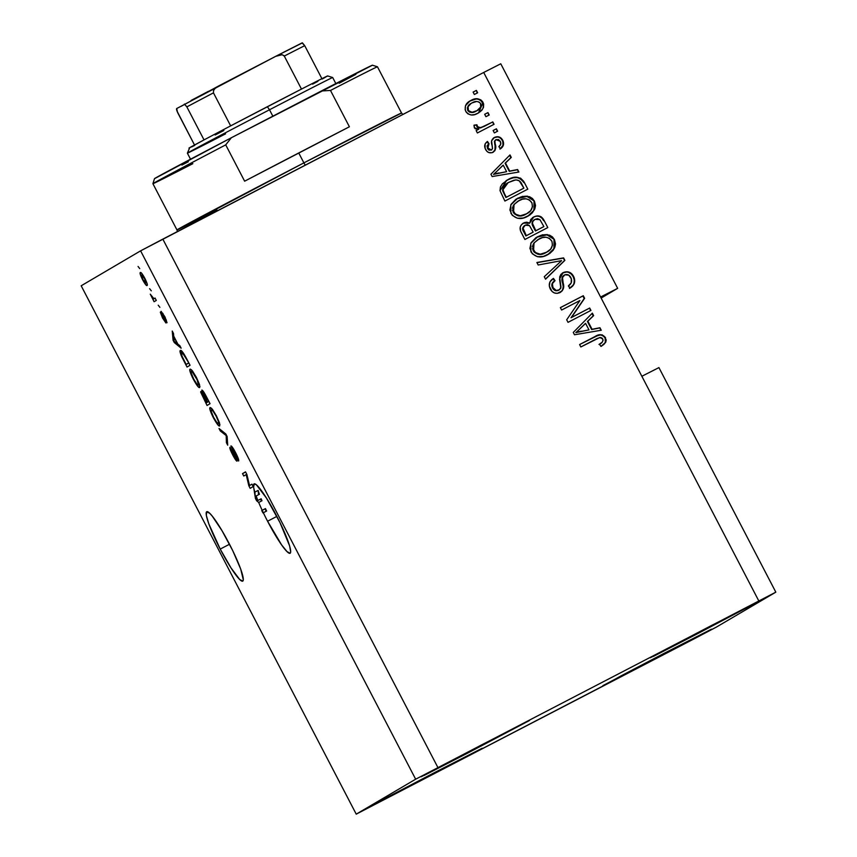 <?xml version="1.0" encoding="UTF-8"?>
<svg xmlns="http://www.w3.org/2000/svg" width="857" height="857" viewBox="0 0 857 857"><rect width="100%" height="100%" fill="white"/><g stroke="black" fill="none" stroke-linecap="round" stroke-linejoin="round"><path stroke-width="1.29" d="M229.258 543.767A39.09 5.238 62.6 0 1 242.756 581.11A39.09 5.238 62.6 0 1 220.217 549.08L229.515 544.249L220.217 549.08L208.776 523.788L206.333 515.4L206.687 511.747L209.794 513.364L212.236 516.118L222.006 530.697L232.697 550.58L240.699 569.059L243.324 579.91L242.788 581.1L239.681 579.471L231.004 567.891L220.217 549.08A39.09 5.238 62.6 0 1 206.719 511.725A39.09 5.238 62.6 0 1 229.258 543.767M276.618 515.914A39.09 5.238 62.6 0 1 290.116 553.258A39.09 5.238 62.6 0 1 267.577 521.227L276.875 516.396L267.577 521.227A39.09 5.238 62.6 0 1 263.335 512.743L262.178 510.29A39.09 5.238 62.6 0 1 258.696 502.448L256.639 500.767L255.429 498.42L253.608 486.99L254.336 483.798L256.511 484.933L266.516 498.174L280.057 522.727L289.623 545.92L290.684 552.058L290.148 553.247L287.041 551.619L281.664 544.966L267.577 521.227A39.09 5.238 62.6 0 1 263.335 512.743L266.613 511.04A39.09 5.238 62.6 0 1 265.456 508.587L261.739 510.547L262.992 512.947L266.613 511.04A39.09 5.238 62.6 0 1 265.456 508.587L262.178 510.29A39.09 5.238 62.6 0 1 258.696 502.448L261.974 500.745L260.196 499.288L261.974 500.745A39.09 5.238 62.6 0 1 261.171 498.785L257.893 500.488L256.35 499.406L256.157 495.967L259.425 494.275A39.09 5.238 62.6 0 1 258.128 490.429L254.85 492.122L255.429 498.42L256.639 500.767L258.696 502.448L261.974 500.745A39.09 5.238 62.6 0 1 261.171 498.785L257.893 500.488A39.09 5.238 62.6 0 1 256.157 495.967L256.35 499.406L257.893 500.488A39.09 5.238 62.6 0 1 256.157 495.967L259.425 494.275A39.09 5.238 62.6 0 1 258.128 490.429L258.525 494.746L258.128 490.429L254.85 492.122A39.09 5.238 62.6 0 1 254.079 483.884A39.09 5.238 62.6 0 1 276.618 515.914M697.202 633.891L696.805 633.13L697.202 633.891L758.327 601.646L711.406 625.535L758.799 601.346L697.202 633.891L653.366 656.398L668.299 648.085L711.406 625.535L650.281 657.769L697.202 633.891M649.842 661.733L649.445 660.983L649.842 661.733L710.967 629.499L664.046 653.377L711.428 629.188L649.842 661.733L605.995 684.25L620.939 675.937L664.046 653.377L602.921 685.621L649.842 661.733M420.637 780.77L420.251 780.02L420.637 780.77L481.773 748.536L434.853 772.414L482.234 748.225L420.637 780.77L373.256 804.959L434.853 772.414L386.775 797.599L373.727 804.659L378.88 802.248L420.637 780.77M468.008 752.917L467.611 752.167L468.008 752.917L529.133 720.683L482.212 744.572L529.605 720.383L468.008 752.917L424.161 775.435L439.105 767.122L482.212 744.572L421.087 776.806L468.008 752.917M658.926 367.599L775.821 592.155L716.398 627.088L356.233 814.15L415.656 779.206L140.602 250.844L81.179 285.777L356.233 814.15L81.179 285.777L140.602 250.844L415.656 779.206L775.821 592.155L658.926 367.599L641.861 376.277L758.756 600.832L483.702 72.47L162.83 239.124L437.884 767.486L162.83 239.124L140.602 250.844L483.702 72.47L600.596 297.025L617.661 288.338L601.143 298.054L617.661 288.338L500.767 63.782L617.661 288.338L600.596 297.025L641.861 376.277L658.926 367.599M249.537 485.565L251.937 484.162L253.19 486.562L250.169 488.329L248.841 485.78L246.173 474.607L243.763 476.021L242.52 473.621L245.53 471.853L246.87 474.424L249.537 485.565L246.87 474.424L245.53 471.853L242.52 473.621L243.763 476.021L246.173 474.607L248.841 485.78L250.169 488.329L253.19 486.562L251.937 484.162L249.537 485.565M230.94 445.929L235.611 452.689L238.696 460.916L235.429 453.235L232.354 448.34L237.132 460.52L236.671 461.055L234.797 458.602L229.997 448.725L229.933 447.3L233.04 454.638L235.868 458.656L230.94 445.929L235.804 458.741L233.04 454.638L229.933 447.3C229.537 447.975 230.469 450.514 232.729 454.928C234.904 459.041 236.339 461.12 237.046 461.152L232.193 448.318L235.15 452.689L238.61 461.023C239.103 460.348 238.096 457.574 235.611 452.689C233.286 448.275 231.733 446.015 230.94 445.929M219.028 428.5L225.83 434.006L227.116 436.492L227.705 445.169L226.419 442.705L226.194 435.581L220.324 430.996L219.028 428.5L220.324 430.996L226.194 435.581L226.419 442.705L227.705 445.169L227.116 436.492L225.83 434.006L219.028 428.5M216.425 415.838L219.906 424.622L219.36 425.95L217.121 423.926L212.279 415.549L209.826 408.725L210.276 407.536L211.593 408.339L216.425 415.838L212.418 409.303L210.115 407.589C209.151 407.932 210.211 411.285 213.318 417.638C216.81 423.936 218.931 426.69 219.681 425.875L219.499 422.93L216.446 415.881M196.414 377.412L199.938 386.593L198.91 387.364L197.121 385.5L192.268 377.123L189.826 370.299L190.265 369.11L191.593 369.913L196.414 377.412L192.418 370.877L190.104 369.163C189.14 369.506 190.211 372.859 193.318 379.212C196.81 385.511 198.931 388.264 199.681 387.45L199.499 384.504L196.414 377.412M177.892 344.171L179.841 345.66L181.138 348.167L174.282 342.554L173.071 340.208L172.236 331.048L173.532 333.544L173.682 336.094L177.892 344.171L173.682 336.094L173.532 333.544L172.236 331.048L173.071 340.208L174.282 342.554L181.138 348.167L179.841 345.66L177.892 344.171M138.052 266.463L139.734 268.605L138.052 266.463M140.334 272.569L141.791 273.426L145.047 278.729L147.125 283.646L147.072 285.467L145.594 284.556L142.573 279.682L140.312 274.422L140.334 272.569C139.595 272.74 140.344 275.108 142.573 279.682C145.069 284.17 146.568 286.099 147.072 285.467C147.843 285.338 147.104 282.96 144.844 278.343C142.326 273.79 140.816 271.873 140.334 272.569M149.611 288.68L151.293 290.823L149.611 288.68M153.906 298.697L155.042 298.032L156.295 300.432L154.099 301.718L150.275 294.165L153.906 298.697L150.275 294.165L154.099 301.718L156.295 300.432L155.042 298.032L153.906 298.697M158.213 305.188L159.884 307.331L158.213 305.188M161.095 311.327L165.047 317.144L167.04 322.735L162.616 313.801L166.012 322.843L162.541 318.033L160.313 312.184L164.651 320.357L161.095 311.327L164.651 320.614L160.313 312.184L162.541 318.033L165.937 322.993L162.401 313.705L167.04 322.735L164.758 316.597L161.095 311.327M180.399 350.556L183.752 353.609L190.05 365.275L187.04 367.053L181.116 355.312L180.399 350.556C179.563 350.567 180.024 352.645 181.791 356.823L187.04 367.053L190.05 365.275L186.505 358.462C183.109 352.259 181.073 349.624 180.399 350.556M201.824 390.117L204.137 392.592L210.051 403.701L207.04 405.479L200.688 392.163L201.031 391.563L202.745 393.727L201.824 390.117L202.745 393.727L200.763 391.52L207.04 405.479L210.051 403.701L206.355 396.587C204.02 392.12 202.509 389.967 201.824 390.117M571.448 317.508L589.691 308.027L590.944 310.427L568.02 322.339L566.691 319.779L579.889 300.539L561.614 310.03L560.36 307.62L583.285 295.719L584.624 298.29L571.448 317.508L584.624 298.29L583.285 295.719L560.36 307.62L561.614 310.03L579.889 300.539L566.691 319.779L568.02 322.339L590.944 310.427L589.691 308.027L590.494 310.663L589.691 308.027L571.448 317.508M562.524 272.987L567.688 271.798L571.812 273.865L574.308 278.032L574.415 283.153L572.647 286.099L569.905 288.177L568.352 285.927L571.212 282.906L571.308 278.739L568.769 275.161L564.913 274.776L562.481 277.497L563.66 287.084L562.224 290.844L557.339 293.362L554.479 292.987L552.026 291.434L549.316 286.109L549.969 281.846L553.472 278.407L555.025 280.657L552.39 283.646L552.958 287.588L556.268 290.502L559.503 289.72L560.981 286.999L559.642 277.068L560.874 274.422L563.156 272.612L559.535 279.018L560.832 288.113L558.903 290.084C556.257 291.059 554.275 290.223 552.958 287.588C551.587 284.674 552.272 282.36 555.025 280.657L553.472 278.407C549.294 281 548.244 284.556 550.323 289.066C552.626 293.105 555.882 294.262 560.092 292.516L560.542 292.258M536.878 262.499L563.585 257.882L564.881 260.357L545.555 279.178L544.27 276.704L561.614 260.635L538.175 264.995L536.878 262.499L538.175 264.995L561.614 260.635L544.27 276.704L545.555 279.178L564.881 260.357L563.156 258.128L564.881 260.357L545.502 279.061L564.442 260.614L563.585 257.882L536.878 262.499M536.6 237.26L546.959 234.85L554.436 239.574L555.529 243.934L554.854 247.234L553.151 250.255L549.755 253.479L543.317 256.447L537.403 256.693L532.272 253.768L529.894 248.401L531.104 242.735L535.914 237.7L542.513 234.786L549.551 235.161L552.411 236.896L554.436 239.574L547.398 234.593L537.939 236.521L530.804 243.313L530.912 251.776C535.464 257.529 541.078 258.503 547.752 254.679L554.393 248.262L548.534 254.25M516.6 198.835L526.959 196.424L534.436 201.149L535.529 205.509L534.843 208.808L532.401 212.74L529.755 215.053L523.316 218.021L517.403 218.256L512.261 215.332L509.883 209.976L511.093 204.309L515.914 199.274L522.513 196.36L529.551 196.735L532.411 198.47L534.436 201.149L527.387 196.167L517.928 198.085L510.804 204.887L510.911 213.35C515.464 219.103 521.067 220.078 527.741 216.253L534.382 209.836L528.533 215.825M509.701 171.079L517.596 169.536L518.903 172.032L492.132 176.553L490.911 174.217L509.99 154.924L511.286 157.42L505.491 163.001L509.701 171.079L505.491 163.001L511.286 157.42L509.99 154.924L490.911 174.217L492.132 176.553L518.903 172.032L517.596 169.536L518.378 172.118L517.596 169.536L509.701 171.079M473.118 92.074L476.385 90.381L477.638 92.781L474.371 94.484L473.118 92.074L474.371 94.484L477.638 92.781L476.385 90.381L477.199 93.006L476.385 90.381L473.118 92.074M469.722 101.137L474.039 99.176L477.456 98.737L480.723 99.808L482.577 101.629L483.627 103.986L483.498 107.371L481.838 110.307L478.495 112.91L474.596 114.602L471.221 114.988L468.008 113.895L466.187 112.085L465.158 109.771L465.522 105.636L469.925 101.019M484.676 114.292L487.954 112.599L489.208 114.999L485.93 116.691L484.676 114.292L485.93 116.691L489.208 114.999L487.954 112.599L488.758 115.224L487.954 112.599L484.698 114.313M484.162 126.386L492.796 121.898L494.05 124.297L477.381 132.964L476.128 130.553L478.795 129.171L475.185 128.764L473.985 125.84L474.071 125.143L476.921 124.811L477.66 126.89L479.492 127.822L484.162 126.386L480.531 127.725L477.467 126.59L476.921 124.811L474.071 125.143L474.36 127.875L478.795 129.171L476.128 130.553L477.381 132.964L494.05 124.297L492.796 121.898L493.611 124.533L492.796 121.898L484.162 126.386M493.118 130.51L496.396 128.807L497.649 131.207L494.371 132.91L493.118 130.51L494.371 132.91L497.649 131.207L496.396 128.807L497.199 131.442L496.396 128.807L493.118 130.51M495.667 139.895L494.446 141.223L496.096 139.637L500.306 141.405C501.302 143.548 500.809 145.272 498.849 146.601L500.402 148.85C503.573 146.643 504.355 143.805 502.77 140.334C500.809 136.874 498.035 135.92 494.435 137.452L498.024 136.702L501.324 138.309L503.273 141.469L503.423 145.09L500.402 148.85L498.849 146.601L500.724 144.319L500.306 141.405L498.57 139.562L496.096 139.637L494.843 141.137L495.689 147.458L494.885 150.714L492.047 152.696L488.715 152.557L486.862 151.26L485.094 148.357L485.148 143.901L487.472 141.448L489.015 143.697L487.483 145.636L487.901 148.079L489.326 149.868L491.704 149.911L492.496 148.229L491.575 140.816L494.435 137.452C491.564 139.284 490.772 141.919 492.047 145.369L492.496 148.55L491.5 150.029L487.901 148.079L489.015 143.697L487.472 141.448C484.58 143.515 483.948 146.161 485.565 149.397C487.29 152.61 489.797 153.564 493.086 152.257L493.343 152.118M508.094 179.552L514.671 177.335L520.531 178.127L523.681 181.309L527.805 189.151L504.891 201.052L500.006 190.64L500.402 187.03L502.298 183.923L508.094 179.552L506.712 180.324L500.006 190.64L504.891 201.052L527.805 189.151L524.259 182.327C520.049 176.542 514.661 175.621 508.094 179.552L508.094 179.552M532.936 217.421L536.675 215.975L541.185 216.821L543.734 219.767L547.805 227.576L524.891 239.478L520.585 231.069L520.22 227.051L521.495 224.652L524.345 222.649L526.701 222.199L529.765 223.056L530.783 219.403L533.74 216.96L529.765 223.056L523.252 223.184M592.058 329.281L599.954 327.749L601.26 330.245L574.49 334.766L573.279 332.43L592.348 313.137L593.644 315.633L587.859 321.204L592.058 329.281L587.859 321.204L593.644 315.633L592.348 313.137L573.279 332.43L574.49 334.766L601.26 330.245L599.954 327.749L600.736 330.331L599.954 327.749L592.058 329.281M601.26 346.271L604.946 343.132L605.781 340.175L605.096 337.969L605.353 342.414L605.524 337.712L603.157 335.73L600.328 334.926L595.144 336.469L579.6 344.578L594.715 336.726C598.807 334.016 602.267 334.423 605.096 337.969L606.21 339.918L605.781 342.168L600.971 346.41L599.429 344.16L602.225 342.168L603.103 340.25L602.267 338.269L600.693 337.487L597.361 338.386L580.842 346.956L579.589 344.546L598.989 334.926L602.225 334.862L605.524 337.712C602.696 334.176 599.236 333.759 595.144 336.469L579.589 344.546L580.842 346.956L599.814 337.497L602.792 338.997C603.178 341.45 602.064 343.175 599.429 344.16L600.971 346.41L605.781 342.168L601.764 345.982M500.767 63.782L483.702 72.47L500.767 63.782M415.656 779.206L775.821 592.155L716.398 627.088L694.17 638.819L356.233 814.15L415.656 779.206M473.128 92.106L475.956 90.628L473.128 92.106M470.857 100.505L470.418 100.751C475.228 97.859 479.277 98.491 482.587 102.636L483.016 102.379C479.716 98.234 475.656 97.602 470.857 100.505C465.962 102.797 464.258 106.407 465.758 111.346C468.993 115.459 473 116.124 477.745 113.317L478.72 112.781L483.016 102.379L478.495 112.91M478.056 113.167L478.806 112.717M480.177 111.731L482.427 109.16M483.069 107.639L483.359 105.914M483.359 105.936L481.602 101.18M481.613 101.201L478.72 99.326L476.16 98.984L469.69 101.158M471.832 103.076C468.329 104.533 466.958 106.986 467.74 110.424C470.129 112.931 472.903 113.178 476.053 111.174L476.481 110.928C473.332 112.92 470.557 112.674 468.168 110.178L467.322 108.111M467.322 108.132L468.179 105.957L470.814 103.643M467.74 110.424L468.168 110.178C467.397 106.729 468.758 104.286 472.261 102.819C475.421 100.815 478.206 101.072 480.606 103.558C481.377 107.007 480.006 109.46 476.481 110.928L471.65 112.503L469.39 112.031L467.879 110.682M471.039 103.504L468.051 106.739L468.468 110.671L472.078 112.256L477.006 110.639L480.713 106.996L480.456 103.301L478.945 101.972L476.674 101.48L472.261 102.819M476.138 130.585L478.795 129.171L476.138 130.585M476.846 126.418L476.492 125.058L474.039 125.347L476.921 124.811L477.038 126.847L480.102 127.982L492.368 122.155L481.034 127.736L478.613 128.004L477.242 127.168M481.034 127.736L480.102 127.982M493.129 130.532L495.967 129.053L493.129 130.532M502.77 140.334L502.341 140.591C503.927 144.062 503.134 146.901 499.963 149.097L502.984 145.347L502.77 140.334M495.485 139.991L496.096 139.637M493.086 152.257C495.785 150.114 496.471 147.265 495.132 143.719L494.875 140.966L494.703 143.965C496.032 147.522 495.357 150.371 492.657 152.514L494.992 149.911L495.067 146.022M487.472 148.336L487.055 145.883L488.586 143.944L487.076 141.748L489.015 143.697L487.472 148.336L491.5 150.029L488.886 150.114M493.814 137.816L494.007 137.698C497.606 136.167 500.381 137.131 502.341 140.591L501.688 139.509M494.435 137.452L493.514 137.988M499.931 137.795L498.806 137.238M497.606 136.959L494.007 137.698M488.897 150.114L487.751 148.829M494.907 145.112L494.414 141.394L495.271 140.13M509.626 155.299L511.286 157.42L505.062 163.248L509.272 171.325L517.167 169.793L509.272 171.325L505.062 163.248L510.858 157.677L509.626 155.299M496.856 171.271L493.482 174.4L498.806 172.964L493.911 174.142L503.23 165.176L506.616 171.679L493.482 174.4L496.16 171.946M497.51 170.639L502.802 165.433L497.51 170.639M503.23 165.176L493.911 174.142L506.616 171.679L503.23 165.176M506.498 180.452L507.665 179.809C514.232 175.867 519.621 176.799 523.831 182.584L522.577 180.591M521.817 179.713L518.86 177.87M517.735 177.603L513.097 177.785M511.983 178.052L506.069 180.698M508.19 182.584L502.523 189.943L505.887 197.506L502.952 189.697L508.19 182.584L515.389 179.981C518.389 179.809 520.499 181.159 521.731 184.019L523.873 188.133L505.887 197.506L523.445 188.39L505.887 197.506L502.695 190.865L503.08 187.383M503.08 187.394L504.859 184.973M505.705 184.234L507.73 182.862M520.917 196.928L516.471 198.91M534.832 203.537L534.007 201.406L533.954 210.083L534.436 201.149L530.14 197.442L527.387 196.167L524.505 196.285M528.341 215.943L533.375 211.111L535.089 205.755M522.695 196.489L522.074 196.617M527.601 213.222L522.716 215.514L518.174 215.91L514.189 213.725L512.475 210.233M512.443 208.197L513.429 205.316M514.029 204.48L518.678 200.784L514.029 204.48L513.15 212.193C516.685 216.575 521.002 217.207 526.102 214.089L526.53 213.832C521.431 216.95 517.114 216.318 513.579 211.936L514.029 204.48L519.117 200.527C524.098 197.603 528.319 198.278 531.769 202.563C533.29 207.673 531.544 211.433 526.53 213.832L530.644 210.704L532.454 206.794L531.951 202.959L529.369 199.917L525.973 198.792L522.427 199.178L517.81 201.266L514.457 204.223L513.064 206.933L512.914 209.997L515.282 214.111L520.253 215.771L526.53 213.832M525.277 214.496L524.441 214.871M517.821 201.256L519.117 200.527M523.059 223.302L523.616 222.981C519.985 225.305 519.16 228.412 521.163 232.311L524.891 239.478L547.805 227.576L544.109 220.463C541.742 216.007 538.282 214.839 533.74 216.96L533.3 217.217C537.853 215.096 541.313 216.264 543.67 220.71L541.935 218.107L539.321 216.414M523.616 222.981L529.337 223.313L526.273 222.445M543.295 220.024L542.888 219.36M537.821 216.157L536.246 216.221M534.747 216.585L532.465 217.699M524.709 222.638L522.599 223.57M535.411 230.994L532.058 223.677L532.411 221.695L534.575 219.606C531.843 221.352 531.351 223.666 533.108 226.559L535.411 230.994L543.445 226.816L535.411 230.994M525.887 235.943L522.599 228.369L524.816 225.434C522.309 227.137 521.988 229.322 523.841 232.011L525.887 235.943L532.733 232.386L525.887 235.943M533.161 232.129L526.316 235.686L524.27 231.754C522.416 229.076 522.738 226.88 525.245 225.177L529.508 225.637L533.161 232.129L529.508 225.637L527.462 224.63L525.245 225.177L523.027 228.123L526.316 235.686L533.161 232.129M524.516 225.605L525.245 225.177M543.884 226.559L535.839 230.737L533.536 226.312C531.779 223.42 532.272 221.095 535.004 219.349L539.899 219.617L543.884 226.559L539.899 219.617L537.51 218.674L535.004 219.349L532.84 221.438L532.486 223.431L535.839 230.737L543.884 226.559M534.2 219.81L535.004 219.349M540.917 235.354L536.482 237.335M554.833 241.963L554.008 239.831L553.954 248.519L554.436 239.574L550.151 235.868L547.398 234.593L544.516 234.711M548.341 254.368L553.386 249.537L555.1 244.181M542.695 234.914L542.085 235.043M547.602 251.647L542.717 253.94L538.175 254.336L534.2 252.151L532.486 248.659M532.443 246.623L533.44 243.742M534.029 242.906L538.689 239.21L534.029 242.906L533.15 250.619C536.686 255 541.003 255.632 546.102 252.515L546.53 252.258C541.442 255.375 537.125 254.743 533.579 250.362L534.029 242.906L539.117 238.953C544.099 236.029 548.319 236.703 551.769 240.988C553.29 246.098 551.544 249.858 546.53 252.258L550.644 249.13L552.454 245.231L551.951 241.385L549.369 238.342L545.984 237.218L542.427 237.603L537.821 239.692L534.457 242.649L533.065 245.359L532.915 248.423L535.293 252.547L540.264 254.197L546.53 252.258M545.277 252.922L544.441 253.308M537.832 239.681L539.117 238.953M536.964 262.66L563.156 258.128L536.964 262.66M562.438 276.715L564.045 275.236C561.753 277.336 561.314 280.014 562.717 283.26L563.145 283.003C561.742 279.757 562.181 277.079 564.474 274.979C567.291 273.94 569.412 274.818 570.837 277.614C572.38 281.107 571.555 283.881 568.352 285.927L570.28 287.963M569.905 288.177C574.608 285.37 575.85 281.45 573.622 276.425L573.194 276.682C575.422 281.707 574.179 285.617 569.476 288.434L573.269 284.985M563.788 275.376L564.474 274.979M560.092 292.516C563.477 290.255 564.495 287.084 563.145 283.003L562.717 283.26C564.067 287.341 563.049 290.502 559.664 292.762M552.529 287.845L551.962 283.903L554.586 280.903L553.044 278.664L554.586 280.903C551.844 282.617 551.147 284.931 552.529 287.845L552.529 287.845C553.847 290.48 555.829 291.305 558.475 290.33L558.903 290.084M573.622 276.425C571.191 272.065 567.698 270.801 563.156 272.612L562.728 272.869C567.27 271.048 570.762 272.322 573.194 276.682L573.622 276.425M573.976 283.431L574.286 279.971L573.194 276.682L571.383 274.122L568.502 272.322M564.174 272.28L562.299 273.115M559.075 289.977L555.839 290.748L552.754 288.252M560.253 292.43L561.796 291.091M562.621 289.816L563.22 286.645L562.267 281.075M562.085 279.971L562.053 277.743M560.382 307.652L583.285 295.719L584.624 298.29L571.019 317.765L589.262 308.284L571.019 317.765L584.195 298.547L582.856 295.976L560.382 307.652M591.983 313.501L593.644 315.633L587.42 321.461L591.63 329.538L599.525 327.995L591.63 329.538L587.42 321.461L593.215 315.879L591.983 313.501M579.214 329.484L575.84 332.612L581.164 331.177L576.268 332.355L585.588 323.389L588.973 329.891L575.84 332.612L578.518 330.159M579.868 328.852L585.16 323.646L579.868 328.852M585.588 323.389L576.268 332.355L588.973 329.891L585.588 323.389M603.285 344.91L603.896 344.364M604.453 343.775L604.946 343.132M599.739 343.978L599 344.418M504.205 193.2L506.316 197.26L523.873 188.133L519.256 180.827L516.396 179.938L513.804 180.249L508.158 182.605L504.184 186.001L502.952 189.697L504.205 193.2M145.819 283.067C145.529 283.603 144.565 282.435 142.926 279.553C141.448 276.468 141.009 274.936 141.598 274.958L142.562 274.454L141.598 274.958C141.887 274.422 142.851 275.59 144.501 278.461L144.501 278.461C145.969 281.557 146.408 283.089 145.819 283.067L146.772 282.574L145.819 283.067L144.501 278.461L141.598 274.958L143.055 279.81L145.819 283.067M155.106 298.15L152.857 299.318L155.096 298.129M166.387 320.025L165.744 320.357L166.387 320.025M162.969 313.405L162.401 313.705L162.969 313.405M165.208 320.325L164.651 320.614L165.208 320.325M175.256 342.05L174.282 342.554L175.256 342.05M173.939 339.758L173.071 340.208L173.939 339.758M177.131 343.593L173.992 341.193L174.11 336.908L177.495 343.411L173.746 337.101L173.992 341.193L177.131 343.593M188.444 363.079L186.14 364.439L188.872 363.014L186.14 364.439L182.38 357.08C181.266 354.273 181.02 352.902 181.641 352.966L182.862 352.334L181.641 352.966L183.452 353.148L182.862 353.448L188.808 362.897L183.527 354.209L181.641 352.966L181.952 356.041L186.14 364.439L188.444 363.079M193.682 379.03L191.197 372.977L191.347 371.574L192.493 370.974L191.347 371.574C191.882 370.91 193.468 372.934 196.082 377.637L196.082 377.637C198.374 382.351 199.156 384.814 198.438 385.05C197.935 385.832 196.339 383.807 193.661 378.987L196.906 384.193L198.192 385.114L199.488 384.504L198.438 385.05L197.206 379.94L192.279 371.874L191.272 371.638L191.24 373.202L193.661 378.987M207.04 402.34L208.883 401.44L206.141 402.865L202.07 393.888L202.648 393.588L202.07 393.888L203.998 395.538L207.04 402.34L208.851 401.397L207.04 402.34L202.07 393.888L206.141 402.865L207.04 402.34M208.455 401.505L207.394 402.126L208.84 401.376L207.394 402.126L203.077 392.517L203.827 392.12L203.077 392.517L205.091 394.241L208.819 401.322L203.077 392.517L207.394 402.126L208.455 401.505M218.439 423.476C217.935 424.258 216.35 422.233 213.661 417.413L211.197 411.403L211.358 410L212.493 409.4L211.358 410C211.893 409.335 213.468 411.36 216.082 416.063C218.374 420.776 219.167 423.24 218.439 423.476L219.499 422.93L218.439 423.476L218.417 421.494L216.082 416.063L212.911 410.964L211.358 410L211.304 411.885L213.661 417.413L216.907 422.619L218.439 423.476M227.501 442.137L226.419 442.705L227.501 442.137M227.051 436.352L226.194 436.791L227.051 436.352M226.034 434.403L225.187 434.853L226.034 434.403M221.406 430.428L220.324 430.996L221.406 430.428M238.15 458.206L237.325 458.634L238.15 458.206M232.89 447.965L232.193 448.318L232.89 447.965M235.804 458.741L236.446 458.42M249.505 485.437L248.841 485.78L249.505 485.437M246.795 474.285L246.173 474.607L246.795 474.285M245.616 472.014L242.52 473.621L245.616 472.014M257.614 500.263L256.639 500.767L257.614 500.263M256.297 497.971L255.429 498.42L256.297 497.971M266.248 511.233L265.017 508.844L266.248 511.233M216.917 209.901A126.579 0.878 -27.5 0 1 176.97 229.933L303.892 162.873L305.253 165.155L303.892 162.873L401.537 113.028L377.466 66.803A126.579 0.878 152.5 0 0 330.491 90.446L349.399 126.772A126.579 0.878 152.5 0 0 298.739 152.964A126.579 0.878 152.5 0 0 244.631 181.191L225.723 144.865A126.579 0.878 152.5 0 0 152.91 183.698L176.97 229.933A126.579 0.878 -27.5 0 1 303.892 162.873L298.739 152.964L303.892 162.873A126.579 0.878 -27.5 0 1 401.537 113.028L402.854 114.463M188.347 161.748L181.898 165.047M192.846 163.666A126.579 0.878 -27.5 0 1 152.91 183.687A126.579 0.878 -27.5 0 1 225.723 144.865L231.369 137.731A122.862 0.857 152.5 0 0 154.496 178.674L231.369 137.731L372.441 65.207A122.862 0.857 152.5 0 0 321.396 90.971L330.491 90.446A126.579 0.878 -27.5 0 1 377.466 66.792L372.441 65.207M355.88 74.355L339.158 83.236M244.631 181.191L349.399 126.772L330.491 90.446L321.396 90.971L231.369 137.731L225.723 144.865L244.631 181.191M204.03 139.905A78.18 0.546 152.5 0 0 188.958 148.132L204.03 139.905A78.18 0.546 -27.5 0 1 230.651 125.872A78.18 0.546 152.5 0 0 204.03 139.905L186.847 106.889L204.03 139.905M267.352 106.718A78.18 0.546 152.5 0 0 230.651 125.872L301.482 89.085A78.18 0.546 152.5 0 0 267.352 106.718L269.505 109.771L267.352 106.718M225.584 133.842A81.908 0.568 -27.5 0 1 187.383 153.157A81.908 0.568 -27.5 0 1 269.505 109.771A81.908 0.568 152.5 0 0 187.383 153.167L190.522 159.198M272.847 116.188L269.505 109.771L272.847 116.188M223.859 130.51L215.15 134.988M335.826 83.558L332.687 77.526A81.908 0.568 152.5 0 0 269.505 109.771A81.908 0.568 -27.5 0 1 332.677 77.516L327.663 75.941A78.18 0.546 152.5 0 0 321.911 78.694L327.074 76.327M325.221 77.376L322.157 79.048M317.915 81.329L312.591 84.168M194.721 145.39L191.572 146.954M189.643 147.875L187.383 153.157M283.871 55.523L284.288 56.069A78.18 0.546 -27.5 0 1 304.717 45.667L321.911 78.694A78.18 0.546 152.5 0 0 301.482 89.085A78.18 0.546 -27.5 0 1 321.911 78.694L304.717 45.667L302.425 42.871L276.061 56.144M186.515 106.3L186.847 106.889A78.18 0.546 -27.5 0 1 213.457 92.856L213.532 90.574L214.882 88.657L218.61 85.979L275.697 56.337L281.974 54.752M176.735 110.521L194.518 145.004L177.528 112.363L176.713 108.528L275.825 56.262M181.052 106.364L218.61 85.979L214.882 88.657L213.532 90.574L213.457 92.856L230.651 125.872L213.457 92.856A78.18 0.546 152.5 0 0 186.847 106.889L184.373 104.072M284.288 56.069L301.482 89.085L284.288 56.069A78.18 0.546 152.5 0 1 304.717 45.667L302.093 42.893L275.761 56.294L280.057 54.816L282.382 54.816L284.288 56.069M284.374 51.881L302.093 42.893M191.025 100.494L208.465 91.303M176.488 109.428L176.596 108.646M154.496 178.674L152.91 183.687M176.97 229.933L177.388 231.561"/></g></svg>
